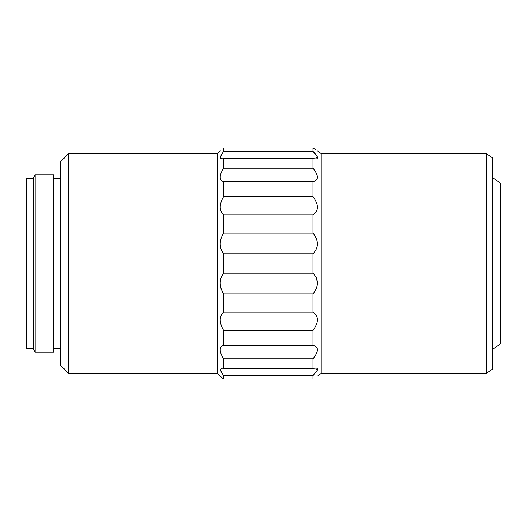 <?xml version="1.0" encoding="UTF-8"?>
<svg xmlns="http://www.w3.org/2000/svg" width="527" height="527" viewBox="0 0 527 527"><rect width="100%" height="100%" fill="white"/><g stroke="black" fill="none" stroke-linecap="round" stroke-linejoin="round"><path stroke-width="0.79" d="M492.462 177.513L500.65 183.31L500.65 343.69L492.462 349.487M486.507 153.627L492.462 157.843L492.462 369.157L486.507 373.373L486.507 153.627L321.207 153.627L321.207 373.373L486.507 373.373M68.662 373.373L60.473 365.185L60.473 161.815L68.662 153.627L68.662 373.373L217.434 373.373L220.167 376.107M68.662 153.627L217.434 153.627L217.434 373.373M35.144 263.5L35.144 352.22L53.649 352.22L53.649 174.78L35.144 174.78L35.144 263.5M33.175 348.802L26.35 348.802L26.35 178.198L33.175 178.198L33.175 348.802L35.144 352.22M316.029 149.931L312.979 147.968C318.881 151.756 318.881 151.756 312.979 147.968L223.58 147.968C219.12 151.802 219.12 151.802 223.58 147.968L223.58 151.321L220.306 156.822L221.617 158.923L223.58 158.541L223.58 168.212C219.12 175.656 219.12 180.181 223.58 181.782L223.58 196.591C219.12 204.581 219.12 210.675 223.58 214.871L223.58 233.039C219.12 240.615 219.12 247.545 223.58 253.836L312.979 253.836L312.979 273.164L223.58 273.164C219.12 279.409 219.12 286.339 223.58 293.961L221.116 288.809M220.451 376.35L223.58 379.032C219.12 375.198 219.12 375.198 223.58 379.032L312.979 379.032C318.881 375.244 318.881 375.244 312.979 379.032L312.979 375.679L317.333 370.244L315.607 368.077L312.979 368.459L312.979 358.788C318.881 351.364 318.881 346.838 312.979 345.218L312.979 330.409C318.881 322.419 318.881 316.325 312.979 312.129L312.979 293.961C318.881 286.372 318.881 279.442 312.979 273.164M317.195 368.492L317.55 369.315M316.207 277.452L317.55 283.052M223.58 253.836L223.58 273.164M221.109 288.776L220.411 285.957M220.167 283.052L220.411 280.226M312.979 293.961L223.58 293.961L223.58 312.129C219.12 316.279 219.12 322.372 223.58 330.409L223.58 345.218C219.12 346.786 219.12 351.311 223.58 358.788L223.58 368.459L221.617 368.077L220.299 370.165L223.58 375.679L223.58 379.032M220.372 150.722L217.434 153.627M221.109 158.877L220.411 158.489M220.167 157.685L220.411 156.499M312.979 147.968L312.979 151.321L223.58 151.321M223.58 181.782L312.979 181.782C318.881 180.162 318.881 175.643 312.979 168.212L312.979 158.541L223.58 158.541M312.979 168.212L223.58 168.212M312.979 181.782L312.979 196.591L223.58 196.591M312.979 253.836C318.881 247.565 318.881 240.635 312.979 233.039L312.979 214.871L223.58 214.871M312.979 233.039L223.58 233.039M312.979 312.129L223.58 312.129M312.979 330.409L223.58 330.409M312.979 345.218L223.58 345.218M312.979 358.788L223.58 358.788M312.979 368.459L223.58 368.459M312.979 375.679L223.58 375.679M316.213 238.052L317.201 240.964M312.979 158.541L315.607 158.923L317.333 156.756L312.979 151.321L316.213 154.898M317.55 157.685L317.195 158.508M321.207 153.627L317.241 150.702M312.979 214.871C318.881 210.675 318.881 204.581 312.979 196.591M53.649 348.802L60.473 348.802M321.207 373.373L317.55 376.107M33.175 178.198L35.144 174.78M53.649 178.198L60.473 178.198"/></g></svg>

